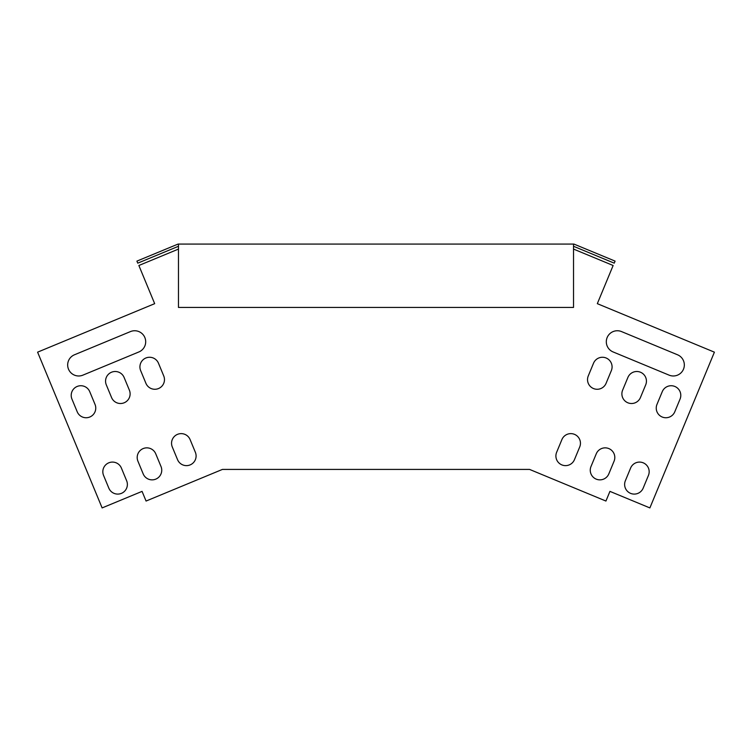 <?xml version="1.0" encoding="UTF-8"?>
<svg xmlns="http://www.w3.org/2000/svg" width="752" height="752" viewBox="0 0 752 752"><rect width="100%" height="100%" fill="white"/><g stroke="black" fill="none" stroke-linecap="round" stroke-linejoin="round"><path stroke-width="1.13" d="M573.522 246.28L614.243 263.153L615.089 261.113L573.955 244.08L178.045 244.08L136.911 261.113L137.757 263.153L178.478 246.28M178.478 244.08L178.478 307.436L573.522 307.436L573.522 244.08M145.221 499.008L142.062 491.376L102.122 507.92L37.6 352.162L154.677 303.667L138.866 265.494L178.478 249.081M573.522 249.081L613.134 265.494L597.323 303.667L714.4 352.162L649.878 507.92L609.938 491.376L605.933 501.048L529.577 469.417L222.423 469.417L146.067 501.048L142.062 491.376M574.443 459.679A9.644 9.644 0 0 1 561.847 464.896A9.644 9.644 0 0 1 556.63 452.3A9.644 9.644 0 0 0 561.847 464.896A9.644 9.644 0 0 0 574.443 459.679L579.717 446.951A9.644 9.644 0 0 0 574.5 434.355A9.644 9.644 0 0 0 561.904 439.572A9.644 9.644 0 0 1 574.5 434.355A9.644 9.644 0 0 1 579.717 446.951M643.167 488.142A9.644 9.644 0 0 1 630.571 493.359A9.644 9.644 0 0 1 625.354 480.763A9.644 9.644 0 0 0 630.571 493.359A9.644 9.644 0 0 0 643.167 488.142L648.44 475.414A9.644 9.644 0 0 0 643.214 462.818A9.644 9.644 0 0 0 630.618 468.035L625.354 480.763M606.779 499.008L609.938 491.376M74.467 354.784A11.017 11.017 0 0 0 68.507 369.176A11.017 11.017 0 0 0 82.899 375.145A11.017 11.017 0 0 1 68.507 369.176A11.017 11.017 0 0 1 74.467 354.784L130.463 331.585A11.017 11.017 0 0 1 144.854 337.554A11.017 11.017 0 0 1 138.894 351.945A11.017 11.017 0 0 0 144.854 337.554A11.017 11.017 0 0 0 130.463 331.585M108.833 488.142A9.644 9.644 0 0 0 121.429 493.359A9.644 9.644 0 0 0 126.646 480.763A9.644 9.644 0 0 1 121.429 493.359A9.644 9.644 0 0 1 108.833 488.142L103.56 475.414A9.644 9.644 0 0 1 108.786 462.818A9.644 9.644 0 0 1 121.382 468.035A9.644 9.644 0 0 0 108.786 462.818A9.644 9.644 0 0 0 103.56 475.414M77.212 411.786A9.644 9.644 0 0 0 89.808 417.012A9.644 9.644 0 0 0 95.025 404.407A9.644 9.644 0 0 1 89.808 417.012A9.644 9.644 0 0 1 77.212 411.786L71.938 399.068A9.644 9.644 0 0 1 77.155 386.462A9.644 9.644 0 0 1 89.751 391.689A9.644 9.644 0 0 0 77.155 386.462A9.644 9.644 0 0 0 71.938 399.068M143.19 473.91A9.644 9.644 0 0 0 155.796 479.127A9.644 9.644 0 0 0 161.013 466.531A9.644 9.644 0 0 1 155.796 479.127A9.644 9.644 0 0 1 143.19 473.91L137.926 461.183A9.644 9.644 0 0 1 143.143 448.587A9.644 9.644 0 0 1 155.739 453.804A9.644 9.644 0 0 0 143.143 448.587A9.644 9.644 0 0 0 137.926 461.183M111.569 397.554A9.644 9.644 0 0 0 124.165 402.781A9.644 9.644 0 0 0 129.382 390.175A9.644 9.644 0 0 1 124.165 402.781A9.644 9.644 0 0 1 111.569 397.554L106.295 384.836A9.644 9.644 0 0 1 111.512 372.231A9.644 9.644 0 0 1 124.108 377.457A9.644 9.644 0 0 0 111.512 372.231A9.644 9.644 0 0 0 106.295 384.836M177.557 459.679A9.644 9.644 0 0 0 190.153 464.896A9.644 9.644 0 0 0 195.37 452.3A9.644 9.644 0 0 1 190.153 464.896A9.644 9.644 0 0 1 177.557 459.679L172.283 446.951A9.644 9.644 0 0 1 177.5 434.355A9.644 9.644 0 0 1 190.096 439.572L195.37 452.3M145.926 383.323A9.644 9.644 0 0 0 158.522 388.54A9.644 9.644 0 0 0 163.739 375.944A9.644 9.644 0 0 1 158.522 388.54A9.644 9.644 0 0 1 145.926 383.323L140.652 370.604A9.644 9.644 0 0 1 145.869 357.999A9.644 9.644 0 0 1 158.475 363.225A9.644 9.644 0 0 0 145.869 357.999A9.644 9.644 0 0 0 140.652 370.604M677.533 354.784A11.017 11.017 0 0 1 683.493 369.176A11.017 11.017 0 0 1 669.101 375.145A11.017 11.017 0 0 0 683.493 369.176A11.017 11.017 0 0 0 677.533 354.784L621.537 331.585A11.017 11.017 0 0 0 607.146 337.554A11.017 11.017 0 0 0 613.106 351.945A11.017 11.017 0 0 1 607.146 337.554A11.017 11.017 0 0 1 621.537 331.585M662.249 391.689A9.644 9.644 0 0 1 674.845 386.462A9.644 9.644 0 0 1 680.062 399.068A9.644 9.644 0 0 0 674.845 386.462A9.644 9.644 0 0 0 662.249 391.689L656.975 404.407A9.644 9.644 0 0 0 662.192 417.012A9.644 9.644 0 0 0 674.788 411.786L680.062 399.068M640.431 397.554A9.644 9.644 0 0 1 627.835 402.781A9.644 9.644 0 0 1 622.618 390.175A9.644 9.644 0 0 0 627.835 402.781A9.644 9.644 0 0 0 640.431 397.554L645.705 384.836A9.644 9.644 0 0 0 640.488 372.231A9.644 9.644 0 0 0 627.892 377.457L622.618 390.175M606.074 383.323A9.644 9.644 0 0 1 593.478 388.54A9.644 9.644 0 0 1 588.261 375.944A9.644 9.644 0 0 0 593.478 388.54A9.644 9.644 0 0 0 606.074 383.323L611.348 370.604A9.644 9.644 0 0 0 606.131 357.999A9.644 9.644 0 0 0 593.525 363.225A9.644 9.644 0 0 1 606.131 357.999A9.644 9.644 0 0 1 611.348 370.604M561.904 439.572L556.63 452.3M590.987 466.531A9.644 9.644 0 0 0 596.204 479.127A9.644 9.644 0 0 0 608.81 473.91L614.074 461.183A9.644 9.644 0 0 0 608.857 448.587A9.644 9.644 0 0 0 596.261 453.804L590.987 466.531M138.894 351.945L82.899 375.145M121.382 468.035L126.646 480.763M89.751 391.689L95.025 404.407M155.739 453.804L161.013 466.531M124.108 377.457L129.382 390.175M158.475 363.225L163.739 375.944M613.106 351.945L669.101 375.145M593.525 363.225L588.261 375.944"/></g></svg>

